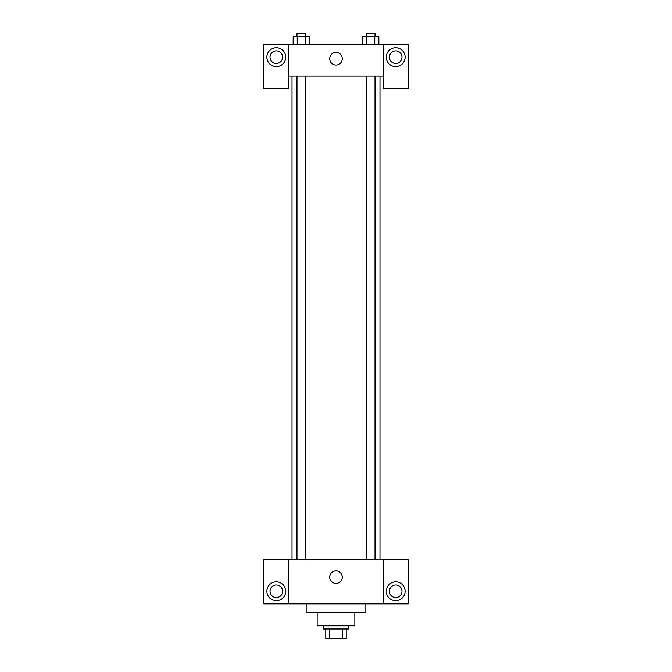 <?xml version="1.0" encoding="UTF-8"?>
<svg xmlns="http://www.w3.org/2000/svg" width="672" height="672" viewBox="0 0 672 672"><rect width="100%" height="100%" fill="white"/><g stroke="black" fill="none" stroke-linecap="round" stroke-linejoin="round"><path stroke-width="1.01" d="M342.611 628.975L342.611 638.4L325.786 638.4L325.786 628.975M342.611 638.4L346.214 638.4L346.214 628.975L346.214 638.4M348.566 625.834L348.566 628.975L323.434 628.975L323.434 625.834M329.389 628.975L329.389 638.4M354.85 612.478L354.85 625.834L317.15 625.834L317.15 612.478M365.845 603.842L365.845 612.478L306.155 612.478L306.155 603.842M383.124 559.852L383.124 603.842L408.265 603.842L408.265 559.852L288.876 559.852L288.876 603.842L263.735 603.842L263.735 559.852L288.876 559.852M383.124 603.842L288.876 603.842M329.717 577.13A6.283 6.283 0 0 1 339.142 571.696A6.283 6.283 0 0 1 339.142 582.574A6.283 6.283 0 0 1 329.717 577.13M395.69 600.701A9.425 9.425 0 0 1 387.534 586.564A9.425 9.425 0 0 1 403.855 586.564A9.425 9.425 0 0 1 395.69 600.701M276.31 600.701A9.425 9.425 0 0 1 268.145 586.564A9.425 9.425 0 0 1 284.466 586.564A9.425 9.425 0 0 1 276.31 600.701M389.407 591.276A6.283 6.283 0 0 1 395.69 584.993A6.283 6.283 0 0 1 401.982 591.276A6.283 6.283 0 0 1 395.69 597.559A6.283 6.283 0 0 1 389.407 591.276M270.018 591.276A6.283 6.283 0 0 1 276.31 584.993A6.283 6.283 0 0 1 282.593 591.276A6.283 6.283 0 0 1 276.31 597.559A6.283 6.283 0 0 1 270.018 591.276M379.982 76.012L379.982 559.852M366.349 559.852L366.349 76.012M305.651 76.012L305.651 559.852M383.124 76.012L383.124 88.578L408.265 88.578L408.265 44.596L383.124 44.596L383.124 76.012L288.876 76.012L288.876 88.578L263.735 88.578L263.735 44.596L288.876 44.596L288.876 76.012M282.593 57.162A6.283 6.283 0 0 1 276.31 63.445A6.283 6.283 0 0 1 270.018 57.162A6.283 6.283 0 0 1 276.31 50.879A6.283 6.283 0 0 1 282.593 57.162M276.31 66.587A9.425 9.425 0 0 1 268.145 52.45A9.425 9.425 0 0 1 284.466 52.45A9.425 9.425 0 0 1 276.31 66.587M401.982 57.162A6.283 6.283 0 0 1 392.549 62.605A6.283 6.283 0 0 1 392.549 51.719A6.283 6.283 0 0 1 401.982 57.162M395.69 66.587A9.425 9.425 0 0 1 387.534 52.45A9.425 9.425 0 0 1 403.855 52.45A9.425 9.425 0 0 1 395.69 66.587M383.124 44.596L288.876 44.596M329.717 58.733A6.283 6.283 0 0 1 339.142 53.29A6.283 6.283 0 0 1 339.142 64.176A6.283 6.283 0 0 1 329.717 58.733M378.848 44.596L378.848 36.742L362.519 36.742L362.519 44.596M374.766 36.742L374.766 44.596M366.601 36.742L366.601 44.596M366.349 36.742L366.349 33.6L375.018 33.6L375.018 36.742M309.481 44.596L309.481 36.742L293.152 36.742L293.152 44.596M305.399 36.742L305.399 44.596M297.234 36.742L297.234 44.596M296.982 36.742L296.982 33.6L305.651 33.6L305.651 36.742M292.018 76.012L292.018 559.852M375.018 559.852L375.018 76.012M296.982 76.012L296.982 559.852"/></g></svg>
